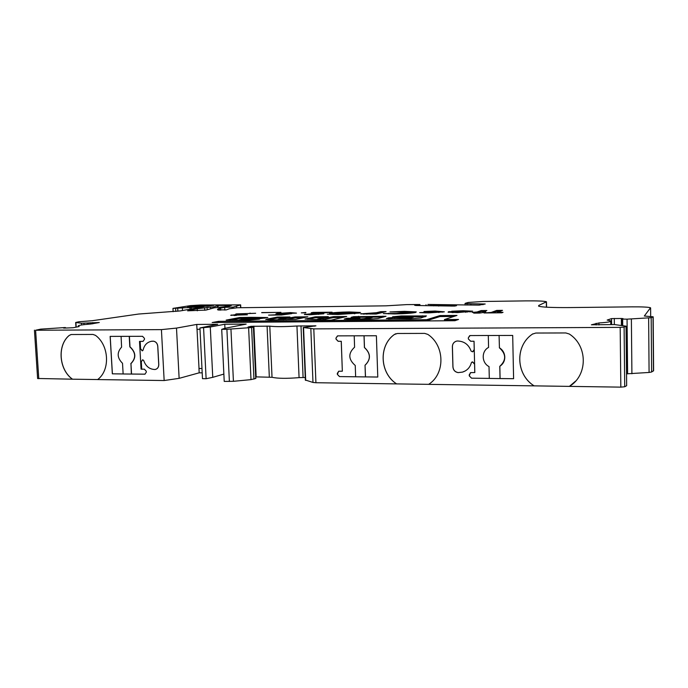 <?xml version="1.0" encoding="UTF-8"?>
<svg xmlns="http://www.w3.org/2000/svg" width="688" height="688" viewBox="0 0 688 688"><rect width="100%" height="100%" fill="white"/><g stroke="black" fill="none" stroke-linecap="round" stroke-linejoin="round"><path stroke-width="1.03" d="M243.999 318.94L248.884 318.819L256.142 317.426L243.999 318.94M249.409 320.083L259.505 319.137L247.972 319.198L240.912 319.929L239.364 319.843L241.299 319.404L259.995 318.639L267.804 317.529L251.24 317.331L239.716 317.512L226.163 320.109L249.409 320.083M269.945 319.911L295.711 319.378L307.871 316.807L295.066 316.927L279.526 319.602L278.081 319.387L289.975 316.979L277.341 317.091L265.895 319.344L269.945 319.911M314.923 319.533L320.9 319.456L317.933 320.35L331.057 320.161L346.726 316.489L333.499 316.643L319.258 319.266L317.641 319.051L328.322 316.652L315.259 316.815L305.068 319.034L314.923 319.533M400.304 318.355L405.989 318.303L408.646 317.529L402.979 317.607L400.304 318.355M360.151 318.931L358.233 318.819L359.927 318.105L346.881 318.295L344.206 319.077L347.655 319.266L370.101 319.086L377.832 318.535L386.037 316.282L353.675 316.678L351.095 317.314L363.419 317.245L372.389 316.463L363.892 318.664L360.151 318.931M499.402 347.758C502.773 349.968 504.562 353.073 504.777 357.072C504.734 361.011 503.117 364.064 499.927 366.24C503.134 364.055 504.76 361.002 504.803 357.055C504.588 353.064 502.79 349.96 499.428 347.75L499.084 335.486L488.299 335.512L512.698 335.434L513.601 378.701L500.081 378.538L499.841 366.3M470.317 372.81L469.293 375.88L471.564 378.185L489.297 378.391L471.564 378.185L469.268 375.897L469.242 374.762L470.79 372.612L474.789 372.552L474.582 364.21L472.553 361.94L471.375 362.696C470.059 367.495 467.075 370.651 462.422 372.139L458.079 372.612C454.974 372.01 453.254 370.118 452.91 366.945L452.369 346.649C452.489 343.716 453.934 341.867 456.694 341.093L457.253 341.007C464.082 341.128 468.691 344.49 471.091 351.095L472.553 351.817L474.23 349.607L474.023 341.239L470.644 341.239L468.347 338.96L468.313 337.817L470.085 335.572L488.351 335.486M465.243 370.961L462.474 372.113L458.079 372.612M143.138 341.351L139.509 341.394L141.066 369.155L141.659 369.164L141.246 361.768L142.683 359.781L143.672 360.46C145.744 366.326 149.502 369.336 154.955 369.508L155.178 369.482C157.509 368.897 158.687 367.237 158.73 364.494L157.741 346.253C157.371 343.381 155.927 341.695 153.415 341.179L151.799 341.231C147.155 342.048 144.248 345.023 143.095 350.149L142.192 350.828L140.524 348.816L140.111 341.394L142.992 341.377L144.48 339.356L144.428 338.341L142.536 336.312L110.14 336.389L112.333 373.825L123.135 373.954L122.524 363.307C117.072 357.889 116.762 352.497 121.595 347.113L121.088 336.363M155.54 369.404C157.69 368.708 158.765 367.065 158.782 364.477L157.793 346.236C157.423 343.372 155.978 341.687 153.467 341.171L151.119 341.334M65.111 327.54L40.669 329.139L35.604 330.24L161.422 329.621L176.498 328.09L196.742 324.435L217.709 324.289L199.941 327.961L210.279 326.998L224.77 324.246L246.175 324.1L224.666 328.374L221.708 329.328L226.902 329.303L251.619 327.54L253.511 327.11L248.033 327.024L251.137 326.318L269.791 326.164C275.424 326.843 284.479 326.791 296.949 326L315.938 325.837L303.227 327.505L313.797 328.873L620.18 327.368L624.102 327.075L626.175 326.189L614.539 324.564L591.388 324.805L598.956 322.964C607.822 322.371 611.761 321.674 610.755 320.857L607.16 320.075L611.537 318.596L621.359 318.475L623.018 318.604L621.797 319.069L627.052 319.163L651.183 317.701L653.161 316.815L644.329 316.007L650.513 307.768C648.466 307.089 642.308 306.788 632.048 306.857L569.862 307.57C552.06 307.691 541.628 307.209 538.566 306.126L538.773 305.446L546.47 301.774C544.285 301.06 537.285 300.768 525.486 300.888L482.821 301.49L468.201 302.462L465.2 303.339L466.937 303.675L485.203 304.01L478.779 305.119L427.893 304.457L456.531 305.687L454.596 306.083L415.784 305.489L414.58 305.214L419.904 304.526L406.909 304.595L386.054 305.833L237.48 307.751L229.362 308.74L226.309 309.91L217.769 309.832C217.15 309.376 217.692 308.886 219.395 308.362L224.692 307.355L233.275 307.097L240.654 304.87L200.475 305.008L190.499 305.61L172.963 308.387L203.777 306.771L180.256 310.924L138.649 314.038L92.149 320.728L78.914 321.76L75.671 322.483L81.502 323.231L99.287 322.517L90.954 323.988C81.803 324.736 77.589 325.433 78.312 326.069L79.163 326.551L73.143 327.737L64.595 328.081L63.494 328.038L65.111 327.54M415.604 312.455C411.871 313.264 404.854 313.754 394.534 313.926L383.362 313.565L396.486 313.479L410.53 312.146L389.941 311.948L404.535 311.354L416.292 311.905L415.604 312.455M444.362 311.827L428.495 312.902L419.663 312.601L438.746 311.879L423.98 311.509L435.1 311.045L444.362 311.827M457.546 312.601L448.06 312.163L448.748 311.681L466.954 311.363L451.732 311.234L463.119 310.744L472.673 311.182L457.546 312.601M454.94 320.711L458.561 319.456L444.448 319.567L456.987 315.422L439.942 315.586L426.637 319.705L218.646 321.348L212.179 322.526L454.94 320.711M213.564 305.197L208.283 306.203L187.566 306.745L197.662 305.412L213.581 305.429M206.133 310.064L187.583 310.821L197.198 308.731L214.622 306.71L218.087 305.455L231.503 305.352L229.13 306.194L214.106 307.828L206.133 310.064M497.106 312.386L503.048 312.326L501.862 312.791L483.999 312.971L491.18 312.447L496.727 310.408L502.515 310.348L497.114 312.834M484.662 312.292L479.596 313.074L473.705 313.135L475.89 312.386L472.149 312.421L477.025 311.999L481.153 310.58L486.872 310.512L482.838 311.939L485.754 311.905L484.662 312.292M407.898 316.231L413.54 316.093L409.876 317.202L394.645 317.409L388.522 317.847L386.329 318.621L410.693 318.75L420.91 318.002L426.465 315.955L401.31 315.964L392.556 316.815L404.071 316.798L407.898 316.231M380.705 311.664L386.045 311.612L376.121 314.055L360.65 313.866L376.388 312.713L380.705 311.664L380.739 312.558L382.253 312.541M337.971 314.493L327.299 314.167L340.13 314.046L354.853 312.73L347.277 312.378L337.163 312.894L345.539 312.799L343.587 313.238L329.449 313.281C333.671 312.55 340.285 312.103 349.289 311.948L360.426 312.464L359.592 313.049L337.971 314.493M310.288 314.046L323.85 313.797L310.073 314.777L304.363 314.502L320.771 312.687L311.182 312.791L313.109 312.404L332.089 312.197L310.288 314.046M305.842 312.455L301.258 312.868L305.859 312.859M287.937 313.582L291.772 313.625L281.53 315.001L268.578 315.13L279.595 314.631L283.078 314.167L275.862 313.943L276.86 313.504L290.431 312.593L296.494 313.117L281.478 313.651L287.937 313.582L287.962 314.132M261.707 312.576L280.936 312.361L261.707 312.713M236.517 314.889L247.405 314.786L230.686 315.293L237.962 314.425L235.528 314.235L236.397 313.883L255.669 313.272L241.23 313.831L245.702 314.141L236.517 314.889M71.036 334.549L69.264 335.409C57.095 345.324 58.944 369.637 72.498 379.191L97.636 379.552M72.498 379.191L37.608 378.477M626.656 373.825L649.085 372.457L651.613 372.01L653.6 370.617M532.916 333.809L532.452 334.101C514.796 345.849 515.819 374.539 534.137 385.865L620.825 387.138L624.721 386.759L626.656 385.693L626.175 326.353M534.137 385.865L428.633 384.36C445.317 373.954 444.955 345.634 427.85 334.402L424.685 333.396L397.38 333.482L394.344 334.497C378.426 345.703 379.733 373.094 396.563 383.895L428.658 384.343M305.352 380.008L312.98 382.451L315.921 382.726L396.563 383.895M255.764 376.869L272.027 377.291C277.651 378.538 286.672 378.649 299.074 377.635L305.248 377.488M221.708 329.328L224.219 381.401L233.421 381.307L250.991 379.63L255.738 378.443M199.941 327.961L202.487 378.667L206.116 378.718L212.755 377.334L223.867 374.083M69.264 335.409L71.234 334.523L92.966 334.445L95.477 335.34C109.22 345.281 110.372 370.325 97.619 379.57L164.157 380.533L179.129 378.348L199.185 372.819L202.195 372.853M377.781 377.033L365.509 376.886L365.027 365.242C370.995 359.377 370.789 353.477 364.408 347.535L364.038 335.787L337.679 335.873L335.985 338.032L336.028 339.124L338.161 341.3L341.231 341.3L342.34 371.202L338.849 371.21L337.309 373.317L337.352 374.392L339.476 376.585L355.644 376.783L339.476 376.585M364.038 335.787L376.388 335.761L377.781 377.05L365.509 376.886M569.38 386.398C587.896 375.502 587.939 345.78 569.277 334.007L565.811 332.949L535.789 333.044L532.435 334.11C514.77 345.866 515.802 374.556 534.12 385.882M161.422 329.621L164.157 380.533M69.204 335.417C57.035 345.333 58.884 369.645 72.438 379.2M141.659 369.164L144.368 369.181L146.252 371.21L146.303 372.217L144.91 374.195L123.143 373.98M142.485 350.811L140.584 348.807L140.163 341.386M141.719 369.146L141.307 361.759L142.588 359.798M196.742 324.435L196.992 329.294L200.01 329.277M198.97 368.476L201.98 368.493L198.97 368.476L199.185 372.819M224.77 324.246L224.959 328.314M653.032 317.065L653.454 371.004M470.919 303.821L470.953 305.085M220.599 307.992L220.702 310.193M224.692 307.355L224.821 310.082M176.498 328.09L179.129 378.348M199.013 368.467L197.035 329.294M203.588 327.935L206.116 378.718M210.279 326.998L212.755 377.334M212.927 306.96L212.979 308.035M214.622 306.71L214.665 307.742M217.399 305.558L217.485 307.304M145.065 374.16L131.546 374.04L130.952 363.625L131.374 374.083M130.952 363.625C136.387 358.052 136.069 352.454 129.998 346.812L129.826 346.838C135.906 352.488 136.224 358.087 130.789 363.66M120.976 336.389L129.344 336.346M129.232 336.363L129.826 346.838M129.998 346.812L129.404 336.346M140.111 341.394L139.509 341.394M123.135 373.937L112.333 373.825M112.393 373.808L110.2 336.389M338.608 371.279L337.387 374.384L339.511 376.568M365.474 376.904L355.644 376.792L355.24 365.474C348.248 359.36 348.033 353.271 354.587 347.208L354.217 335.813M337.464 335.916L336.028 338.023L336.071 339.107L338.195 341.291L341.231 341.3M341.274 341.282L342.34 371.202M365.431 376.912L365.027 365.242M365.104 365.216C371.064 359.351 370.858 353.451 364.485 347.509L364.408 347.535M364.485 347.509L364.072 335.787M364.004 335.796L354.182 335.821M488.299 335.512L488.575 347.44C481.222 351.069 481.514 362.903 489.022 366.584L489.297 378.434L500.038 378.572L499.772 366.343C506.402 360.202 506.265 354.01 499.359 347.784M499.084 335.486L499.428 347.75M500.038 378.572L513.601 378.684M474.815 372.543L474.049 341.231L470.669 341.231L468.373 338.952L468.339 337.808L469.655 335.71M474.6 363.84L472.604 361.914L471.916 362.051M458.131 372.578C455.035 371.976 453.315 370.092 452.962 366.91L452.42 346.623C452.472 344.198 453.555 342.461 455.671 341.403M473.052 351.628L474.256 349.925M569.397 386.381L575.632 381.1M395.849 333.723L394.379 334.488C378.46 345.694 379.767 373.077 396.589 383.878M453.951 316.428L439.967 316.549L426.672 320.72L217.632 322.483M218.698 322.294L218.646 321.348M426.672 320.72L426.637 319.705M439.967 316.549L439.942 315.586M455.542 320.505L444.474 320.582L444.448 319.567M485.298 312.954L485.289 312.507M491.198 312.894L491.18 312.447M492.591 312.885L496.753 311.337L496.727 310.408M496.753 311.337L499.987 311.303M475.915 313.117L475.89 312.386M475.907 312.945L477.042 312.937L477.025 311.999M477.042 312.937L481.17 311.501L481.153 310.58M481.17 311.501L484.171 311.466M448.473 312.283L448.464 311.759M448.765 312.335L448.748 311.681M452.05 312.567L453.349 312.55M467.006 312.24L466.989 311.483M466.989 311.655L471.005 311.827M465.518 311.836L453.272 311.965L465.518 311.836L465.527 312.335M453.289 312.593L453.272 311.965M372.389 316.514L372.303 317.512L365.964 319.12M363.883 317.237L357.665 317.297M383.474 317.065L372.414 317.159M358.242 319.086L346.864 319.266M413.548 316.153L413.488 317.151L409.902 318.174L408.672 318.269L408.655 317.288M425.021 316.781L413.565 316.815M400.373 318.338L388.393 318.871M407.838 318.768L408.646 318.492M406.006 318.785L405.989 318.303M342.822 317.417L333.542 317.581L320.926 320.178M324.237 317.589L315.302 317.744L307.717 319.387M303.305 317.779L295.1 317.847L286.268 319.679M295.1 317.847L295.066 316.927M265.912 319.774L265.895 319.344M285.236 317.933L277.376 318.011L267.881 319.894M277.376 318.011L277.341 317.091M425.021 312.902L425.003 312.352M438.763 312.515L438.746 311.879M438.961 311.948L442.934 312.103M388.643 313.891L388.625 313.212M410.082 313.238L410.065 312.515M410.641 313.186L410.53 312.343M410.616 312.275L415.191 312.558M361.226 313.986L361.209 313.522M363.333 314.115L366.42 313.874M374.599 313.633L376.422 313.616L376.388 312.713M376.422 313.616L380.739 312.558M374.573 314.063L374.582 313.152L366.412 313.582L374.582 313.152M372.509 314.089L372.492 313.659M370.789 314.106L370.78 313.676M367.151 314.132L367.134 313.668M332.794 314.485L332.768 313.805M354.294 313.754L354.268 313.109M354.974 313.694L354.862 312.911M354.939 312.851L359.334 313.109M318.656 314.416L318.63 313.848M304.982 314.64L304.956 314.124M306.693 314.751L309.978 314.399M320.789 313.126L320.771 312.687M283.103 314.786L283.078 314.167M276.886 314.115L276.86 313.504M278.09 314.184L281.487 313.84M290.456 313.092L290.431 312.593M283.095 314.648L283.869 314.648L283.834 313.771M247.577 318.269L239.751 318.415L229.809 320.247M264.923 318.114L256.177 318.157M253.64 318.845L256.099 318.32M231.469 315.431L231.452 314.966M234.126 315.525L236.233 315.379M236.423 314.364L236.397 313.883M237.971 314.519L240.869 314.253M250.062 313.539L250.036 313.031M433.552 304.836L433.586 305.885M614.289 318.432L614.358 324.538M620.18 327.368L620.825 387.138M313.797 328.873L315.921 382.726M35.604 330.24L38.786 378.718M624.102 327.075L624.721 386.759M626.046 326.404L626.656 385.693M596.109 323.3L596.135 324.977M598.956 322.964L598.981 325.003M611.537 318.596L611.606 324.383M621.359 318.475L621.427 325.484M621.823 319.086L621.892 325.544M622.64 319.137L622.709 325.656M627.052 319.163L627.611 373.859M631.378 319.06L631.911 373.782M648.638 318.011L649.085 372.457M651.183 317.701L651.613 372.01M653.179 316.841L653.6 370.643M650.616 308L650.685 316.583M538.773 305.446L538.781 306.22M546.332 302.204L546.418 307.183M466.937 303.675L466.971 305.059M479.794 303.993L479.82 305.111M482.993 304.001L483.01 304.724M430.955 304.844L430.98 305.79M438.686 305.18L438.712 306.065M451.018 305.541L451.036 306.126M451.999 305.575L452.016 306.117M452.799 305.635L452.807 306.1M419.448 304.646L419.474 305.506M219.395 308.362L219.481 310.185M232.097 307.192L232.148 308.293M233.043 307.132L233.094 308.138M233.275 307.097L233.327 308.104M236.552 306.409L236.62 307.768M240.465 305.137L240.585 307.708M175.621 308.491L175.775 311.449M177.736 308.465L177.874 311.234M182.38 308.224L182.501 310.589M189.922 307.45L190.017 309.333M191.195 307.235L191.29 309.075M196.794 306.745L196.854 307.975M201.429 306.676L201.455 307.218M75.895 322.526L76.179 327.135M81.502 323.231L81.605 324.96M83.936 323.274L84.022 324.641M87.359 323.197L87.428 324.28M88.614 323.102L88.675 324.168M90.18 322.792L90.248 324.039M92.656 322.603L92.734 323.816M65.42 327.608L65.455 328.064M226.902 329.303L229.388 381.479M230.953 329.139L233.421 381.307M248.626 327.884L250.991 379.63M251.619 327.54L253.958 379.14M253.425 327.161L255.747 378.563M251.137 326.318L251.172 327.084M253.881 326.121L256.168 376.869M267.082 326.043L269.326 377.033M269.791 326.164L272.027 377.291M296.949 326L299.074 377.635M300.991 325.837L303.09 377.463M314.657 325.751L314.674 326.198M303.554 327.583L305.687 380.378M310.838 328.744L312.98 382.451M197.198 308.731L197.301 310.821M204.637 307.631L204.766 310.297M207.054 307.347L207.174 309.755M210.623 307.08L210.7 308.706M218.087 305.455L218.173 307.201M218.251 308.792L218.32 310.107M225.105 305.033L225.182 306.719M225.561 305.025L225.647 306.685M229.998 305.128L230.033 305.911M195.659 305.532L195.702 306.435M195.719 306.771L195.796 308.164M197.662 305.412L197.714 306.366M363.909 319.137L363.892 318.664M372.303 317.512L372.268 316.557M353.692 317.331L353.675 316.678M358.577 317.28L358.543 316.342M382.992 317.065L382.967 316.11M346.915 319.258L346.881 318.295M348.154 319.172L348.119 318.209M413.488 317.151L413.454 316.188M401.336 316.824L401.31 315.964M422.57 316.729L422.544 315.766M425.476 316.643L425.451 315.852M388.548 318.828L388.522 317.847M394.671 318.381L394.645 317.409M409.902 318.174L409.876 317.202M408.646 318.535L408.62 317.555L408.681 318.501M323.042 319.963L323.007 319.008M333.542 317.581L333.499 316.643M334.746 317.495L334.712 316.557M320.875 320.324L320.84 319.499M315.302 317.744L315.259 316.815M316.506 317.658L316.471 316.729M283.31 319.774L283.293 319.344M239.751 318.415L239.716 317.512M240.972 318.329L240.929 317.426M244.713 320.118L244.696 319.671M246.76 320.101L246.725 319.284M248.015 320.092L247.972 319.198M256.108 318.381L256.065 317.469M610.763 321.391L610.798 324.375M621.797 319.069L621.866 325.544M546.478 302.127L546.573 307.192M465.062 303.485L465.105 305.051M426.01 304.767L426.035 305.627M419.904 304.56L419.929 305.515M240.662 305.059L240.783 307.708M172.963 308.387L173.135 311.681M75.671 322.483L75.964 327.187M78.312 326.069L78.346 326.714M65.515 327.583L65.541 328.064M34.434 330.171L37.616 378.581M253.511 327.135L255.833 378.477M303.227 327.505L305.36 380.24M453.332 311.999L453.349 312.593M320.935 320.324L320.9 319.473M438.961 311.802L438.978 312.498M366.412 313.582L366.429 314.141M309.97 314.21L309.987 314.777M281.478 313.651L281.504 314.201M256.185 318.338L256.142 317.443M240.852 313.995L240.877 314.597M236.216 315.009L236.242 315.508"/></g></svg>

